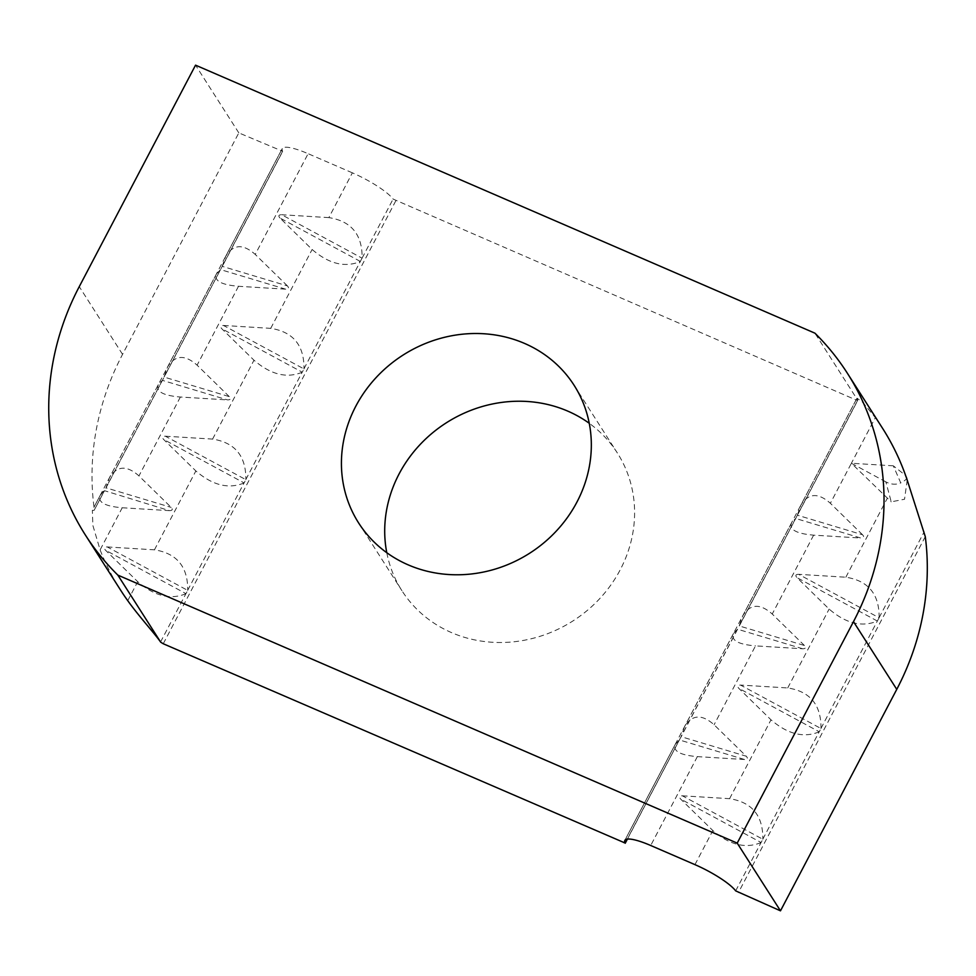 <?xml version="1.0" encoding="UTF-8"?>
<svg xmlns="http://www.w3.org/2000/svg" width="976" height="976" viewBox="0 0 976 976"><rect width="100%" height="100%" fill="white"/><g stroke="black" fill="none" stroke-linecap="round" stroke-linejoin="round"><path stroke-width="0.73" stroke-dasharray="4.88 3.66" d="M906.57 477.85L906.375 477.496C907.363 478.582 905.496 480.387 900.763 482.913L893.308 465.82L905.508 475.397L906.045 476.739M907.192 480.143L904.532 499.248L891.222 501.835L885.842 481.863C891.051 484.572 896.029 484.926 900.763 482.913M885.842 481.863L851.389 463.258L891.222 501.835M893.308 465.82L851.389 463.258L830.369 503.287C818.095 492.392 808.226 493.063 800.784 505.3L797.099 515.865L857.782 400.306L857.038 398.159L862.991 402.588L875.326 417.655L851.389 463.258M360.388 261.458L279.941 218.002L312.125 249.478C328.851 263.874 344.906 267.888 360.315 261.495L362.12 258.067C362.389 234.594 351.299 221.113 328.851 217.611L352.373 172.837A38.357 7.942 27.7 0 1 393.096 199.067L856.05 399.965L857.782 400.306L814.923 333.17M185.977 593.664L185.904 593.713C170.495 600.094 154.44 596.08 137.714 581.684L105.518 550.22C103.688 548.085 104.261 546.987 107.238 546.938L187.697 590.395L185.977 593.664L105.518 550.22M107.238 546.938L154.44 549.83C176.888 553.331 187.965 566.812 187.709 590.273L187.697 590.395M244.122 482.937L244.037 482.974C228.64 489.354 212.573 485.353 195.859 470.944L163.663 439.481C161.821 437.346 162.394 436.26 165.383 436.211L245.83 479.655L244.122 482.937L163.663 439.481M165.383 436.211L212.585 439.09C235.021 442.592 246.111 456.073 245.842 479.533L245.83 479.655M302.255 372.198L302.182 372.234C286.773 378.615 270.718 374.613 253.992 360.217L221.796 328.741C219.966 326.606 220.539 325.52 223.516 325.472L303.975 368.928L302.255 372.198L221.796 328.741M223.516 325.472L270.718 328.351C293.154 331.852 304.244 345.333 303.975 368.794L303.975 368.928M285.712 289.177L220.527 269.608L216.416 274.024C213.903 280.759 221.271 284.846 238.51 286.285L285.712 289.177C288.689 289.128 289.262 288.042 287.432 285.907L222.235 266.338L105.689 488.488L100.138 495.503C97.624 502.225 104.993 506.324 122.232 507.764L100.113 549.903L92.854 525.381L92.354 510.314L94.086 510.375L94.025 507.093A272.133 250.246 147.4 0 1 122.549 354.361L238.815 132.882L282.613 151.268A38.357 7.942 27.7 0 1 282.284 148.559A38.357 7.942 27.7 0 1 308.123 153.696L255.236 254.431C242.951 243.536 233.093 244.207 225.651 256.432L221.967 267.009L282.637 151.451M104.188 491.135L94.086 510.375L104.53 490.696L169.434 510.643C172.423 510.594 172.996 509.509 171.154 507.374L138.958 475.91C126.685 465.015 116.815 465.674 109.373 477.911L105.969 487.805L171.154 507.374M100.113 549.903A272.133 250.246 -32.6 0 0 120.548 590.053M279.941 218.002C278.099 215.867 278.672 214.781 281.649 214.732L362.108 258.189M287.432 285.907L255.236 254.431M229.287 396.634L197.103 365.17C184.818 354.276 174.96 354.947 167.506 367.171L164.102 377.078L229.287 396.634C231.129 398.769 230.556 399.867 227.579 399.916L162.382 380.347L158.271 384.764C155.757 391.498 163.126 395.585 180.377 397.025L227.579 399.916M819.254 731.793L819.169 731.829C803.773 738.21 787.705 734.208 770.991 719.812L738.795 688.336C736.965 686.201 737.539 685.115 740.516 685.067L820.975 728.523L819.254 731.793L738.795 688.336M879.108 617.784L879.12 617.662C879.388 594.189 868.298 580.708 845.85 577.219L798.649 574.327L879.108 617.784L877.314 621.09C861.906 627.483 845.85 623.469 829.124 609.073L796.928 577.597C795.098 575.462 795.672 574.376 798.649 574.327M882.536 428.269A272.133 250.246 -32.6 0 0 875.326 417.655M761.109 842.532L761.036 842.569C745.627 848.949 729.572 844.948 712.846 830.539L680.662 799.076C678.82 796.941 679.394 795.855 682.37 795.806L762.829 839.25L761.109 842.532L680.662 799.076M682.37 795.806L729.572 798.685C752.02 802.187 763.11 815.668 762.842 839.128L762.829 839.25M820.975 728.523L820.975 728.389C821.243 704.928 810.153 691.447 787.717 687.946L740.516 685.067M627.409 839.092L681.102 736.673L746.286 756.241L714.09 724.765C701.817 713.871 691.947 714.542 684.505 726.766L680.821 737.344L737.807 628.825L795.94 518.085L791.548 522.88C789.035 529.614 796.404 533.701 813.642 535.153L860.844 538.032L795.66 518.463L797.38 515.194L862.564 534.763C864.407 536.898 863.833 537.983 860.844 538.032M804.431 645.502L772.236 614.026C759.95 603.131 750.093 603.802 742.638 616.027L739.235 625.933L804.431 645.502C806.261 647.637 805.688 648.723 802.711 648.772L755.509 645.88L714.09 724.765M862.564 534.763L830.369 503.287M802.711 648.772L737.514 629.203L733.415 633.619C730.902 640.354 738.271 644.441 755.509 645.88M744.578 759.511L697.364 756.62C680.126 755.18 672.757 751.093 675.27 744.359L679.381 739.942L744.578 759.511C747.555 759.462 748.128 758.364 746.286 756.241M328.851 217.611L281.649 214.732M122.232 507.764L169.434 510.643M352.373 172.837L308.123 153.696M238.815 132.882L195.542 65.16M386.777 552.697A127.844 117.559 -32.6 0 0 401.929 590.7A127.844 117.559 -32.6 0 0 572.961 620.931A127.844 117.559 -32.6 0 0 617.381 453.023A127.844 117.559 -32.6 0 0 589.26 423.303M395.805 200.812L163.26 643.757M160.552 641.988L185.904 593.713M187.709 590.273L244.037 482.974M245.842 479.533L302.182 372.234M303.975 368.794L360.315 261.495M362.12 258.067L393.096 199.067M154.44 549.83L195.859 470.944M127.746 600.667L137.714 581.684M270.718 328.351L312.125 249.478M212.585 439.09L253.992 360.217M122.549 354.361L79.263 286.639M280.917 151.109L94.025 507.093M282.613 151.268L222.272 266.216M220.466 269.657L164.127 376.956M162.321 380.396L105.994 487.695M180.377 397.025L138.958 475.91M238.51 286.285L197.103 365.17M925.285 536.641L738.393 892.625M879.12 617.662L924.211 531.761M845.85 577.219L887.269 498.333M877.387 621.053L796.928 577.597M735.672 890.868L761.036 842.569M762.842 839.128L819.169 731.829M820.975 728.389L877.314 621.09M694.949 864.638L712.846 830.539M729.572 798.685L770.991 719.812M857.745 400.148L797.404 515.072M795.599 518.512L739.259 625.811M813.642 535.153L772.236 614.026M623.505 842.91L856.05 399.965M737.453 629.252L681.126 736.551M679.32 739.991L627.287 839.104M787.717 687.946L829.124 609.073M697.364 756.62L650.711 845.497M905.801 476.056L905.508 475.397M100.138 495.503L92.354 510.314M158.271 384.764L109.373 477.911M216.416 274.024L167.506 367.171M857.038 398.159L800.784 505.3M791.548 522.88L742.638 616.027M733.415 633.619L684.505 726.766M675.27 744.359L624.872 840.36M282.284 148.559L225.651 256.432M574.108 385.3L617.381 453.023M358.643 522.977L401.929 590.7"/><path stroke-width="1.46" d="M906.411 477.581L925.285 536.641A272.133 250.246 147.4 0 1 896.761 689.361L780.483 910.84L735.672 890.868A38.357 7.942 -152.3 0 0 694.949 864.638L650.711 845.497A38.357 7.942 -152.3 0 0 624.872 840.36A38.357 7.942 -152.3 0 0 625.201 843.069L163.26 643.757L160.711 642.196L117.84 575.108A272.133 250.246 147.4 0 1 85.388 535.031A272.133 250.246 147.4 0 1 79.263 286.639L195.542 65.16L814.923 333.17A272.133 250.246 147.4 0 1 847.375 373.247L882.536 428.269A272.133 250.246 -32.6 0 1 906.045 476.739L906.814 478.704M160.711 642.196L160.552 641.988C155.343 634.339 138.47 615.783 127.746 600.667A272.133 250.246 -32.6 0 1 120.548 590.053L85.388 535.031M780.483 910.84L737.209 843.118L117.84 575.108M847.375 373.247A272.133 250.246 147.4 0 1 853.488 621.639L737.209 843.118M524.515 343.406A127.844 117.559 147.4 0 1 574.108 385.3A127.844 117.559 147.4 0 1 529.687 553.209A127.844 117.559 147.4 0 1 358.643 522.977A127.844 117.559 147.4 0 1 375.955 377.749A127.844 117.559 147.4 0 1 524.515 343.406M589.26 423.303A127.844 117.559 -32.6 0 0 567.788 411.128A127.844 117.559 -32.6 0 0 435.577 430.428A127.844 117.559 -32.6 0 0 386.777 552.697M896.761 689.361L853.488 621.639M627.287 839.104L625.201 843.069M906.533 477.74L905.508 475.397M627.409 839.092L625.226 843.252"/></g></svg>
